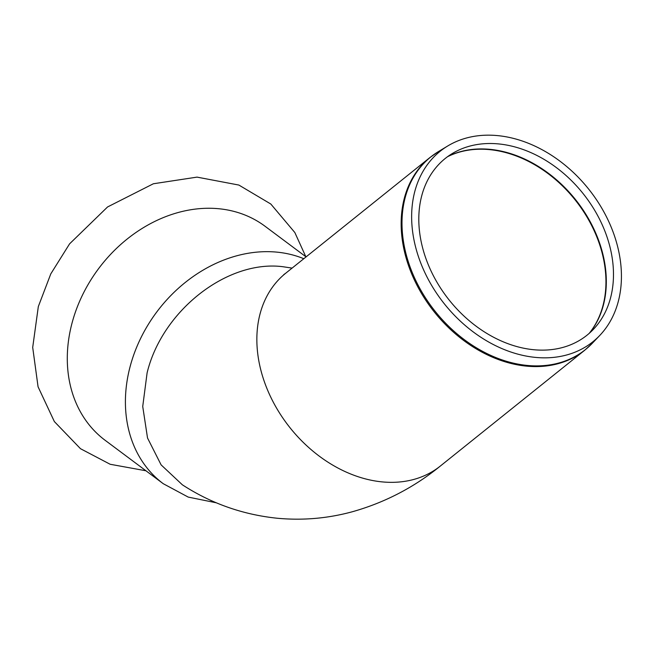 <?xml version="1.0" encoding="UTF-8"?>
<svg xmlns="http://www.w3.org/2000/svg" width="654" height="654" viewBox="0 0 654 654"><rect width="100%" height="100%" fill="white"/><g stroke="black" fill="none" stroke-linecap="round" stroke-linejoin="round"><path stroke-width="0.98" d="M303.799 258.706A133.588 107.984 -53.2 0 0 276.814 252.125A133.588 107.984 -53.2 0 0 130.31 365.872A133.588 107.984 -53.2 0 0 163.271 483.715L105.155 440.314A133.588 107.984 -53.2 0 1 72.193 322.471A133.588 107.984 -53.2 0 1 218.698 208.724A133.588 107.984 -53.2 0 1 265.025 226.243L306.064 256.891M498.511 143.913A113.289 85.543 -128.7 0 1 599.17 218.436A113.289 85.543 -128.7 0 1 593.391 329.346A113.289 85.543 -128.7 0 1 533.778 349.726A113.289 85.543 -128.7 0 1 428.419 265.05A113.289 85.543 -128.7 0 1 452.347 153.502A113.289 85.543 -128.7 0 1 498.511 143.913M497.539 135.607A122.077 92.181 -128.7 0 1 606.013 215.918A122.077 92.181 -128.7 0 1 599.775 335.437A122.077 92.181 -128.7 0 1 535.544 357.403A122.077 92.181 -128.7 0 1 422.002 266.145A122.077 92.181 -128.7 0 1 447.786 145.94A122.077 92.181 -128.7 0 1 497.539 135.607M292.093 268.099L282.593 266.677C226.995 259.744 162.02 310.879 147.101 372.903L142.727 406.469L147.526 438.008L161.121 464.888L182.368 484.81C211.267 503.547 242.961 514.698 277.435 518.262C302.867 520.609 327.842 518.434 352.367 511.747C384.789 502.599 414.121 487.353 440.363 466.024A123.581 93.318 51.3 0 1 290.237 428.01A123.581 93.318 51.3 0 1 285.716 273.217L283.73 274.647M447.524 156.715A114.761 86.655 -128.7 0 1 489.486 149.627A114.761 86.655 -128.7 0 1 589.794 221.976A114.761 86.655 -128.7 0 1 589.205 333.36M447.884 156.453A114.728 86.63 -128.7 0 1 489.887 149.341A114.728 86.63 -128.7 0 1 590.186 221.706A114.728 86.63 -128.7 0 1 589.54 333.066M599.775 335.437L592.352 343.227A123.516 93.269 -128.7 0 1 527.361 365.447A123.516 93.269 -128.7 0 1 403.747 243.247A123.516 93.269 -128.7 0 1 438.572 151.499L447.786 145.94M592.352 343.227L584.668 350.282A123.581 93.318 -128.7 0 1 526.584 366.142A123.581 93.318 -128.7 0 1 402.905 243.868A123.581 93.318 -128.7 0 1 430.021 157.467L438.572 151.499M145.94 470.774L110.158 464.266L80.491 448.701L54.356 421.568L38.063 386.784L32.7 347.421L38.324 306.571L50.791 273.879L69.594 243.836L107.567 206.958L153.371 183.766L197.034 177.12L238.865 185.057L270.805 204.015L294.831 232.522L305.81 256.695M430.021 157.467L285.716 273.217M584.668 350.282L440.363 466.024M163.271 483.715L188.213 497.089L216.417 502.82"/></g></svg>
